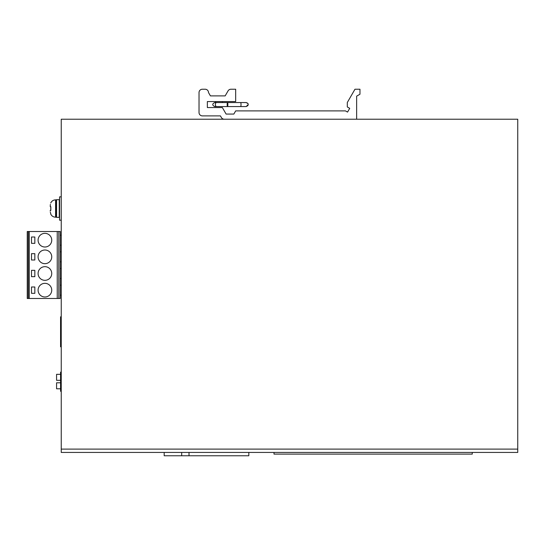 <?xml version="1.0" encoding="UTF-8"?>
<svg xmlns="http://www.w3.org/2000/svg" width="545" height="545" viewBox="0 0 545 545"><rect width="100%" height="100%" fill="white"/><g stroke="black" fill="none" stroke-linecap="round" stroke-linejoin="round"><path stroke-width="0.82" d="M61.238 452.439L61.238 449.107L517.75 449.107L517.75 452.439L61.238 452.439M517.75 449.107L517.75 119.219L61.238 119.219L61.238 449.107M224.274 119.219A3.331 3.331 0 0 1 221.386 117.55L220.425 115.887L202.359 115.887A3.331 3.331 0 0 1 199.027 112.556L199.027 92.561A3.331 3.331 0 0 1 202.359 89.23L205.172 89.23A3.331 3.331 0 0 1 208.503 92.561L210.431 95.893L225.167 95.893L228.055 90.892A3.331 3.331 0 0 1 230.937 89.23L235.678 89.23L235.678 101.561L207.359 101.561L207.359 107.556L222.353 107.556L226.107 114.069L233.846 114.069L235.678 110.887L345.469 110.887L347.547 112.086L349.713 108.332L347.308 106.949L347.308 102.501L354.972 89.23L359.972 89.23L359.972 94.23L356.641 96.152L356.641 119.219M222.353 102.555L222.353 101.561M215.684 102.828L214.689 102.555L215.684 102.555L215.684 101.561M227.176 104.558A1.996 0.347 90 0 1 227.524 102.555A1.996 0.347 90 0 1 227.871 104.558A1.996 0.347 90 0 1 227.524 106.554A1.996 0.347 90 0 1 227.176 104.558M274.006 452.439L274.006 454.108L472.27 454.108L472.27 452.439M61.238 220.187L59.575 220.187L59.575 196.861L61.238 196.861M59.241 208.524L59.241 199.688L56.571 199.688L56.571 217.353L59.241 217.353L59.241 208.524M55.576 199.858L55.576 217.183L56.237 217.183L56.237 199.858L55.576 199.858C53.342 199.947 51.721 201.003 50.705 203.019M50.242 206.603L50.835 206.705L50.242 206.603L50.331 204.675M50.835 206.705L50.835 210.336L50.242 210.445L50.242 211.099M50.712 208.17L50.726 207.822M50.774 207.195L50.828 206.732M50.378 204.423L50.242 205.942M50.31 212.223L50.835 214.001M50.242 210.445L50.814 210.213M50.753 209.655L50.726 209.219M61.238 346.811L60.57 346.811L60.57 316.815L61.238 316.815M61.238 391.29L60.57 391.29L60.57 372.133L61.238 372.133M60.57 388.789L56.571 388.789L56.571 382.794L60.57 382.794M60.57 374.326L56.571 374.326L56.571 380.328L60.57 380.328M57.239 231.516L27.25 231.516L27.25 298.49L60.236 298.49L60.236 231.516L57.239 231.516L57.239 298.49M58.819 231.516L58.819 298.49M29.246 231.516L29.246 298.49M44.908 280.328A6.833 6.833 0 0 0 51.741 273.501A6.833 6.833 0 0 0 44.908 266.668A6.833 6.833 0 0 0 38.082 273.501A6.833 6.833 0 0 0 44.908 280.328M34.832 270.334L31.494 270.334L31.494 276.662L34.832 276.662L34.832 270.334M44.908 296.991A6.833 6.833 0 0 0 51.741 290.158A6.833 6.833 0 0 0 44.908 283.332A6.833 6.833 0 0 0 38.082 290.158A6.833 6.833 0 0 0 44.908 296.991M34.832 286.997L31.494 286.997L31.494 293.326L34.832 293.326L34.832 286.997M44.908 247.008A6.833 6.833 0 0 0 51.741 240.175A6.833 6.833 0 0 0 44.908 233.349A6.833 6.833 0 0 0 38.082 240.175A6.833 6.833 0 0 0 44.908 247.008M34.832 237.014L31.494 237.014L31.494 243.343L34.832 243.343L34.832 237.014M44.908 263.671A6.833 6.833 0 0 0 51.741 256.838A6.833 6.833 0 0 0 44.908 250.005A6.833 6.833 0 0 0 38.082 256.838A6.833 6.833 0 0 0 44.908 263.671M34.832 253.67L31.494 253.67L31.494 260.006L34.832 260.006L34.832 253.67M28.251 231.516L28.251 298.49M60.236 295.158L61.238 295.158M60.236 285.164L61.238 285.164M60.236 278.495L61.238 278.495M60.236 268.501L61.238 268.501M60.236 261.838L61.238 261.838M60.236 251.838L61.238 251.838M60.236 245.175L61.238 245.175M60.236 235.181L61.238 235.181M164.188 452.439L164.188 455.77L248.827 455.77L248.827 452.439M189.013 455.77L189.013 452.439M181.683 455.77L181.683 452.439M216.535 102.555L214.689 102.555C212.107 103.891 212.107 105.226 214.689 106.554L240.665 106.554A1.996 0.347 -90 0 0 241.013 104.558A1.996 0.347 -90 0 0 240.665 102.555L216.535 102.555A1.996 1.145 90 0 0 215.384 104.558A1.996 1.145 90 0 0 216.535 106.554L214.689 106.554L215.861 106.173M240.665 102.555L246.177 102.555C247.709 103.059 248.377 103.727 248.173 104.558L246.177 106.554L240.665 106.554M243.336 106.554L246.177 106.554L247.859 105.635M243.336 102.555L246.177 102.555L247.9 103.543M248.173 104.545L248.023 105.321M55.576 217.183C53.342 217.094 51.721 216.045 50.705 214.028"/></g></svg>
